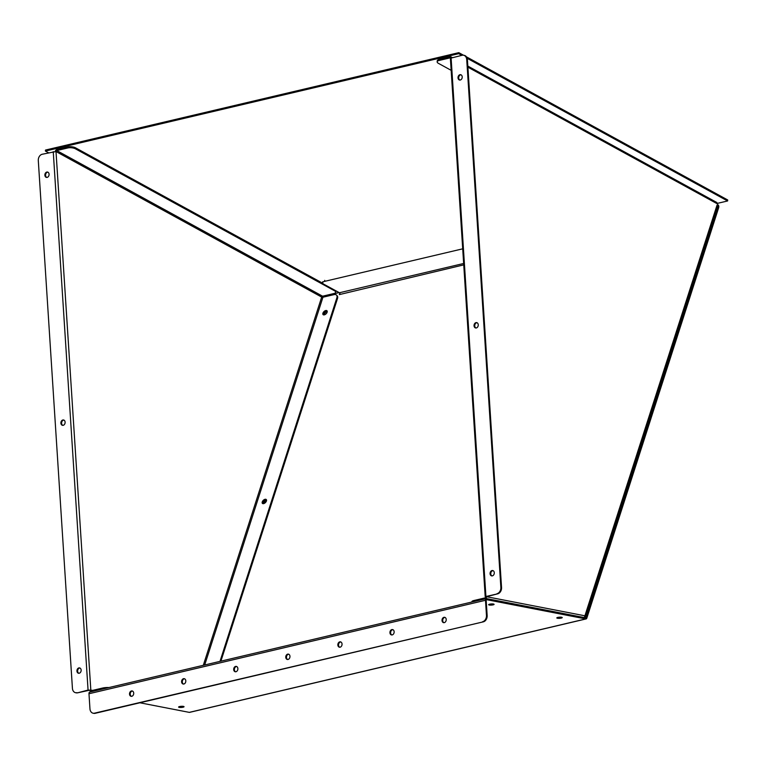 <?xml version="1.0" encoding="UTF-8"?>
<svg xmlns="http://www.w3.org/2000/svg" width="766" height="766" viewBox="0 0 766 766"><rect width="100%" height="100%" fill="white"/><g stroke="black" fill="none" stroke-linecap="round" stroke-linejoin="round"><path stroke-width="1.15" d="M446.224 619.483A2.729 2.078 -79 0 0 444.634 617.3A2.729 2.078 -79 0 0 442.02 620.47A2.729 2.078 -79 0 0 443.6 622.653A2.729 2.078 -79 0 0 446.224 619.483M443.954 622.681A2.729 2.078 101 0 1 442.71 620.604A2.729 2.078 101 0 1 444.979 617.406M394.136 631.758A2.729 2.078 -79 0 0 392.556 629.575A2.729 2.078 -79 0 0 389.932 632.745A2.729 2.078 -79 0 0 391.512 634.928A2.729 2.078 -79 0 0 394.136 631.758M391.866 634.957A2.729 2.078 101 0 1 390.631 632.879A2.729 2.078 101 0 1 392.891 629.681M342.048 644.034A2.729 2.078 -79 0 0 340.468 641.851A2.729 2.078 -79 0 0 337.854 645.02A2.729 2.078 -79 0 0 339.434 647.203A2.729 2.078 -79 0 0 342.048 644.034M339.788 647.232A2.729 2.078 101 0 1 338.543 645.154A2.729 2.078 101 0 1 340.813 641.956M289.969 656.309A2.729 2.078 -79 0 0 288.389 654.126A2.729 2.078 -79 0 0 285.766 657.295A2.729 2.078 -79 0 0 287.346 659.478A2.729 2.078 -79 0 0 289.969 656.309M287.7 659.507A2.729 2.078 101 0 1 286.465 657.429A2.729 2.078 101 0 1 288.725 654.231M237.881 668.584A2.729 2.078 -79 0 0 236.301 666.401A2.729 2.078 -79 0 0 233.687 669.57A2.729 2.078 -79 0 0 235.267 671.753A2.729 2.078 -79 0 0 237.881 668.584M235.622 671.782A2.729 2.078 101 0 1 234.377 669.704A2.729 2.078 101 0 1 236.646 666.506M185.803 680.859A2.729 2.078 -79 0 0 184.223 678.676A2.729 2.078 -79 0 0 181.599 681.845A2.729 2.078 -79 0 0 183.179 684.028A2.729 2.078 -79 0 0 185.803 680.859M183.534 684.057A2.729 2.078 101 0 1 182.298 681.979A2.729 2.078 101 0 1 184.558 678.781M133.715 693.134A2.729 2.078 -79 0 0 132.135 690.951A2.729 2.078 -79 0 0 129.521 694.12A2.729 2.078 -79 0 0 131.101 696.304A2.729 2.078 -79 0 0 133.715 693.134M131.455 696.332A2.729 2.078 101 0 1 130.21 694.255A2.729 2.078 101 0 1 132.48 691.056M324.43 314.836A2.729 1.542 134.9 0 1 327.226 311.389M324.162 314.893A2.729 1.542 134.9 0 1 324.075 314.816A2.729 1.542 134.9 0 1 324.305 312.547M263.715 503.607A2.729 1.542 134.9 0 1 266.549 500.39M263.245 503.683A2.729 1.542 134.9 0 1 264.73 500.351M489.273 605.016A2.729 0.575 176.3 0 0 492.308 605.006A2.729 0.575 176.3 0 0 494.089 604.345A2.729 0.575 176.3 0 0 493.467 604.029A2.729 0.575 176.3 0 0 490.432 604.039A2.729 0.575 176.3 0 0 488.651 604.7A2.729 0.575 176.3 0 0 489.273 605.016M490.345 604.058A2.729 0.575 176.3 0 0 492.337 603.924A2.729 0.575 176.3 0 1 490.345 604.058M557.418 618.248A2.729 0.575 176.3 0 0 560.453 618.239A2.729 0.575 176.3 0 0 562.244 617.578A2.729 0.575 176.3 0 0 561.622 617.262A2.729 0.575 176.3 0 0 558.586 617.272A2.729 0.575 176.3 0 0 556.796 617.932A2.729 0.575 176.3 0 0 557.418 618.248M558.491 617.291A2.729 0.575 176.3 0 0 560.482 617.157M179.225 707.382A2.729 0.575 176.3 0 0 182.26 707.363A2.729 0.575 176.3 0 0 184.051 706.712A2.729 0.575 176.3 0 0 183.428 706.396A2.729 0.575 176.3 0 0 180.393 706.405A2.729 0.575 176.3 0 0 178.602 707.066A2.729 0.575 176.3 0 0 179.225 707.382M180.297 706.415A2.729 0.575 176.3 0 0 182.289 706.29M717.761 204.579L718.23 205.049A5.458 3.074 134.9 0 1 718.585 207.921L586.813 618.152A1.963 1.197 -103.3 0 1 586.124 618.918A1.963 1.197 -103.3 0 1 585.789 618.918L486.678 599.682A0.871 0.536 76.7 0 0 486.18 600.42L487.157 615.538A5.458 4.165 101 0 1 483.298 621.848L95.195 713.309A5.458 4.165 101 0 1 93.816 713.347A5.458 4.165 101 0 1 93.471 713.261M339.118 292.574L327.025 295.427A5.458 3.074 -45.1 0 0 324.152 296.94M718.585 207.921L717.943 207.289L586.182 617.511A0.871 0.536 -103.3 0 1 585.722 617.856L486.611 598.61A1.963 1.197 76.7 0 0 486.286 598.619A1.963 1.197 76.7 0 0 485.491 600.285L486.467 615.395L487.157 615.538M717.943 207.289A5.458 3.074 -45.1 0 0 717.761 204.608M339.788 293.148L339.328 294.604L463.746 264.873M189.911 712.217A1.963 1.197 -103.3 0 1 189.614 712.361A1.963 1.197 -103.3 0 1 189.288 712.37L139.891 702.776M90.101 692.062A1.963 1.197 76.7 0 0 89.775 692.062A1.963 1.197 76.7 0 0 88.98 693.737L89.957 708.847A5.458 4.165 -79 0 0 93.117 713.213A5.458 4.165 -79 0 0 94.505 713.175L95.195 713.309M483.298 621.848L94.505 713.175M482.609 621.714A5.458 4.165 -79 0 0 486.467 615.395M463.65 263.485L339.453 292.756A0.871 0.536 -103.3 0 1 339.884 294.067M339.453 292.756L323.855 284.243A5.458 2.078 -174.7 0 1 322.62 282.75A5.458 2.078 -174.7 0 1 324.602 281.371L462.702 248.826M81.139 670.087A2.729 2.078 -79 0 0 79.559 667.904A2.729 2.078 -79 0 0 76.945 671.073A2.729 2.078 -79 0 0 78.525 673.257A2.729 2.078 -79 0 0 81.139 670.087M79.903 668.009A2.729 2.078 -79 0 0 77.634 671.207A2.729 2.078 -79 0 0 78.879 673.285M65.11 422.162A2.729 2.078 -79 0 0 63.53 419.979A2.729 2.078 -79 0 0 60.907 423.148A2.729 2.078 -79 0 0 62.486 425.331A2.729 2.078 -79 0 0 65.11 422.162M63.865 420.084A2.729 2.078 -79 0 0 61.606 423.282A2.729 2.078 -79 0 0 62.841 425.36M49.081 174.236A2.729 2.078 -79 0 0 47.492 172.053A2.729 2.078 -79 0 0 44.878 175.232A2.729 2.078 -79 0 0 46.458 177.406A2.729 2.078 -79 0 0 49.081 174.236M47.837 172.159A2.729 2.078 -79 0 0 45.567 175.366A2.729 2.078 -79 0 0 46.812 177.434M323.501 314.864A2.729 1.532 134.9 0 1 324.181 312.7A2.729 1.532 134.9 0 1 326.354 311.178A2.729 1.532 134.9 0 1 327.187 311.168M324.334 314.855A2.729 1.532 134.9 0 1 323.099 314.635A2.729 1.532 134.9 0 1 323.319 312.384A2.729 1.532 134.9 0 1 325.722 310.546A2.729 1.532 134.9 0 1 326.948 310.766A2.729 1.532 134.9 0 1 326.737 313.016A2.729 1.532 134.9 0 1 324.334 314.855M262.815 503.635A2.729 1.532 134.9 0 1 263.494 501.471A2.729 1.532 134.9 0 1 265.668 499.949A2.729 1.532 134.9 0 1 266.501 499.939M263.648 503.626A2.729 1.532 134.9 0 1 262.412 503.396A2.729 1.532 134.9 0 1 262.633 501.155A2.729 1.532 134.9 0 1 265.036 499.308A2.729 1.532 134.9 0 1 266.262 499.537A2.729 1.532 134.9 0 1 266.051 501.787A2.729 1.532 134.9 0 1 263.648 503.626M180.833 706.348A2.729 0.575 176.3 0 0 181.485 706.3M76.284 692.847L75.595 692.703A5.458 4.165 -79 0 1 72.425 688.347L38.3 160.573A5.458 4.165 -79 0 1 42.159 154.263L56.004 151.534L90.819 689.946L77.663 692.809A5.458 4.165 101 0 1 76.284 692.847A5.458 4.165 101 0 1 75.939 692.751M92.83 690.338L88.061 690.061L77.663 692.809M75.595 692.703A5.458 4.165 -79 0 0 76.973 692.675M90.819 689.946A0.871 0.67 -79 0 0 91.547 690.645L102.634 688.031A5.458 1.149 -3.7 0 1 108.954 687.542M89.976 690.147A1.963 1.494 -79 0 0 91.202 691.727L91.116 691.717M204.704 664.984L322.936 297.227L321.682 297.074L322.591 296.203L333.679 293.589A5.458 2.078 -174.7 0 0 335.661 292.21A5.458 2.078 -174.7 0 0 334.436 290.716L75.489 148.853A5.458 2.078 -174.7 0 0 67.839 147.953L67.935 146.957L56.847 149.561A1.963 1.36 -61.3 0 0 55.209 151.457M220.905 661.163L337.471 298.587L336.829 297.945A5.458 3.074 -45.1 0 0 336.485 295.073A5.458 3.074 -45.1 0 0 334.024 294.623L322.936 297.227M336.485 295.073L337.126 295.714A5.458 3.074 134.9 0 1 337.471 298.587M219.995 661.374L336.829 297.945M322.591 296.203L56.751 150.567A0.871 0.603 -61.3 0 0 56.004 151.534L321.682 297.074L203.306 665.309M322.725 283.238L75.585 147.848L75.489 148.853M335.632 290.678A5.458 2.078 5.3 0 1 335.757 291.204L335.661 292.21M67.935 146.957A5.458 2.078 5.3 0 1 75.585 147.848M56.751 150.567L67.839 147.953M462.214 76.868A2.729 2.078 -79 0 0 460.634 74.685A2.729 2.078 -79 0 0 458.02 77.864A2.729 2.078 -79 0 0 459.6 80.037A2.729 2.078 -79 0 0 462.214 76.868M460.979 74.79A2.729 2.078 -79 0 0 458.71 77.998A2.729 2.078 -79 0 0 459.954 80.066M478.252 324.794A2.729 2.078 -79 0 0 476.672 322.61A2.729 2.078 -79 0 0 474.049 325.78A2.729 2.078 -79 0 0 475.629 327.963A2.729 2.078 -79 0 0 478.252 324.794M477.007 322.716A2.729 2.078 -79 0 0 474.738 325.914A2.729 2.078 -79 0 0 475.983 327.992M494.281 572.719A2.729 2.078 -79 0 0 492.701 570.536A2.729 2.078 -79 0 0 490.077 573.705A2.729 2.078 -79 0 0 491.657 575.888A2.729 2.078 -79 0 0 494.281 572.719M493.036 570.641A2.729 2.078 -79 0 0 490.776 573.839A2.729 2.078 -79 0 0 492.011 575.917M559.027 617.224A2.729 0.575 176.3 0 0 559.678 617.176M717.742 204.685L585.281 616.716L584.554 617.195L584.908 615.807L584.267 617.568M471.99 601.99L471.961 601.54A5.458 1.149 -3.7 0 1 473.943 600.515L485.031 597.901A0.871 0.67 -79 0 0 485.644 596.896L486.467 596.465M485.5 598.801A1.963 1.494 -79 0 0 486.487 596.695L584.908 615.807L717.053 205.135M501.548 587.512A5.458 4.165 101 0 1 497.689 593.822L485.204 596.666L450.379 58.254L462.185 55.267A5.458 4.165 -79 0 1 463.564 55.238A5.458 4.165 -79 0 1 466.724 59.604L500.859 587.369L501.548 587.512L467.423 59.738L466.724 59.604M497.689 593.822L486.487 596.695M497 593.688A5.458 4.165 -79 0 0 500.859 587.369M463.909 55.324A5.458 4.165 101 0 1 464.263 55.372A5.458 4.165 101 0 1 467.423 59.738M450.714 57.996A0.871 0.603 -61.3 0 0 450.236 57.833L439.148 60.447A5.458 2.078 -174.7 0 0 437.156 61.826A5.458 2.078 -174.7 0 0 438.391 63.329L451.164 70.328M451.653 57.747A1.963 1.36 -61.3 0 0 451.097 56.914A1.963 1.36 -61.3 0 0 450.322 56.828L439.234 59.442L439.148 60.447M716.162 202.463L717.349 203.833L467.902 67.178M437.156 61.826L437.252 60.83A5.458 2.078 5.3 0 1 439.234 59.442M717.369 203.373L727.604 200.97L727.7 199.964L466.446 56.847M463.487 55.219L458.805 52.653L45.5 150.059L45.405 151.065L48.507 152.76M461.812 55.353L458.71 53.658L458.805 52.653M727.604 200.97L467.155 58.283M458.71 53.658L45.405 151.065M321.959 296.566L339.051 292.535M586.182 617.511L585.176 617.75M485.491 600.285L88.98 693.737M585.789 618.918L189.288 712.37M324.698 280.366L324.602 281.371M53.247 151.649L88.061 690.061M102.701 689.017L102.634 688.031M334.436 290.716L334.493 290.055M473.943 600.515L474.001 601.511M485.912 596.302L451.097 57.881M586.124 618.918L189.614 712.361M486.286 598.619L89.775 692.062M93.816 713.347L93.117 713.213M322.716 281.744L322.62 282.75M451.097 56.914L452.333 57.594M467.835 66.087L716.89 202.521M464.263 55.372L463.564 55.238"/></g></svg>
